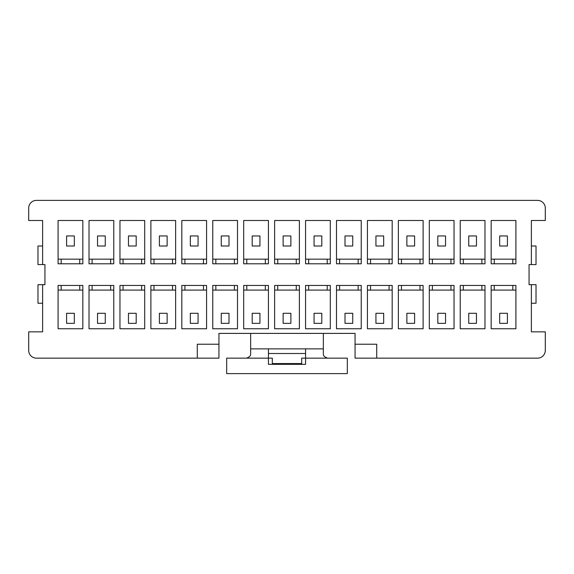 <?xml version="1.0" encoding="UTF-8"?>
<svg xmlns="http://www.w3.org/2000/svg" width="574" height="574" viewBox="0 0 574 574"><rect width="100%" height="100%" fill="white"/><g stroke="black" fill="none" stroke-linecap="round" stroke-linejoin="round"><path stroke-width="0.86" d="M323.349 333.401L323.349 348.87L305.562 348.87L305.562 364.332L268.438 364.332L268.438 358.147L226.68 358.147L226.68 373.617L347.32 373.617L347.32 358.147L301.694 358.147L301.694 363.564L272.306 363.564L272.306 358.147L268.438 358.147L268.438 348.87L250.651 348.87L250.651 354.495C250.594 355.894 249.209 357.114 246.497 358.147M42.62 264.571L42.62 220.495L28.7 220.495L28.7 208.118A7.735 7.735 0 0 1 36.435 200.383L537.565 200.383A7.735 7.735 0 0 1 545.3 208.118L545.3 220.495L531.38 220.495L531.38 264.571L529.063 264.571L529.063 284.682L531.38 284.682L531.38 331.851L545.3 331.851L545.3 350.413A7.735 7.735 0 0 1 537.565 358.147L376.709 358.147L376.709 344.228L355.055 344.228L355.055 333.401L218.945 333.401L218.945 358.147L36.435 358.147A7.735 7.735 0 0 1 28.7 350.413L28.7 331.851L42.62 331.851L42.62 284.682L44.937 284.682L44.937 264.571L37.977 264.571L37.977 246.009L42.62 246.009M58.089 285.45L58.089 328.759L82.835 328.759L82.835 285.45L58.089 285.45M89.02 285.45L89.02 328.759L113.767 328.759L113.767 285.45L89.02 285.45M119.959 285.45L119.959 328.759L144.705 328.759L144.705 285.45L119.959 285.45M150.89 285.45L150.89 328.759L175.637 328.759L175.637 285.45L150.89 285.45M181.822 285.45L181.822 328.759L206.568 328.759L206.568 285.45L181.822 285.45M212.76 285.45L212.76 328.759L237.507 328.759L237.507 285.45L212.76 285.45M243.692 285.45L243.692 328.759L268.438 328.759L268.438 285.45L243.692 285.45M274.623 285.45L274.623 328.759L299.377 328.759L299.377 285.45L274.623 285.45M305.562 285.45L305.562 328.759L330.308 328.759L330.308 285.45L305.562 285.45M336.493 285.45L336.493 328.759L361.24 328.759L361.24 285.45L336.493 285.45M367.432 285.45L367.432 328.759L392.178 328.759L392.178 285.45L367.432 285.45M398.363 285.45L398.363 328.759L423.11 328.759L423.11 285.45L398.363 285.45M429.295 285.45L429.295 328.759L454.041 328.759L454.041 285.45L429.295 285.45M460.233 285.45L460.233 328.759L484.98 328.759L484.98 285.45L460.233 285.45M491.165 285.45L491.165 328.759L515.911 328.759L515.911 285.45L491.165 285.45M491.165 220.495L491.165 263.796L515.911 263.796L515.911 220.495L491.165 220.495M460.233 220.495L460.233 263.796L484.98 263.796L484.98 220.495L460.233 220.495M429.295 220.495L429.295 263.796L454.041 263.796L454.041 220.495L429.295 220.495M398.363 220.495L398.363 263.796L423.11 263.796L423.11 220.495L398.363 220.495M367.432 220.495L367.432 263.796L392.178 263.796L392.178 220.495L367.432 220.495M336.493 220.495L336.493 263.796L361.24 263.796L361.24 220.495L336.493 220.495M305.562 220.495L305.562 263.796L330.308 263.796L330.308 220.495L305.562 220.495M274.623 220.495L274.623 263.796L299.377 263.796L299.377 220.495L274.623 220.495M243.692 220.495L243.692 263.796L268.438 263.796L268.438 220.495L243.692 220.495M212.76 220.495L212.76 263.796L237.507 263.796L237.507 220.495L212.76 220.495M181.822 220.495L181.822 263.796L206.568 263.796L206.568 220.495L181.822 220.495M150.89 220.495L150.89 263.796L175.637 263.796L175.637 220.495L150.89 220.495M119.959 220.495L119.959 263.796L144.705 263.796L144.705 220.495L119.959 220.495M89.02 220.495L89.02 263.796L113.767 263.796L113.767 220.495L89.02 220.495M58.089 220.495L58.089 263.796L82.835 263.796L82.835 220.495L58.089 220.495M305.562 348.87L268.438 348.87M323.349 348.87L323.349 354.495C323.406 355.894 324.791 357.114 327.503 358.147M531.38 246.009L536.023 246.009L536.023 264.571L531.38 264.571M250.651 333.401L250.651 348.87M355.055 344.228L355.055 358.147L376.709 358.147M531.38 284.682L536.023 284.682L536.023 303.237L531.38 303.237M74.326 235.957L74.326 246.009L66.591 246.009L66.591 235.957L74.326 235.957M197.291 358.147L197.291 344.228L218.945 344.228M42.62 303.237L37.977 303.237L37.977 284.682L42.62 284.682M268.438 353.505L305.562 353.505M491.165 259.161L515.911 259.161M460.233 290.092L463.326 290.092L463.326 285.45M460.233 259.161L484.98 259.161M429.295 290.092L432.387 290.092L432.387 285.45M429.295 259.161L454.041 259.161M398.363 290.092L401.456 290.092L401.456 285.45M398.363 259.161L423.11 259.161M367.432 290.092L370.524 290.092L370.524 285.45M367.432 259.161L392.178 259.161M336.493 290.092L339.586 290.092L339.586 285.45M336.493 259.161L361.24 259.161M305.562 290.092L308.654 290.092L308.654 285.45M305.562 259.161L330.308 259.161M274.623 290.092L277.723 290.092L277.723 285.45M274.623 259.161L299.377 259.161M243.692 290.092L246.784 290.092L246.784 285.45M243.692 259.161L268.438 259.161M212.76 290.092L215.853 290.092L215.853 285.45M212.76 259.161L237.507 259.161M181.822 290.092L184.914 290.092L184.914 285.45M181.822 259.161L206.568 259.161M150.89 290.092L153.983 290.092L153.983 285.45M150.89 259.161L175.637 259.161M119.959 290.092L123.051 290.092L123.051 285.45M119.959 259.161L144.705 259.161M89.02 290.092L92.113 290.092L92.113 285.45M89.02 259.161L113.767 259.161M58.089 290.092L61.181 290.092L61.181 285.45M58.089 259.161L82.835 259.161M61.181 259.161L61.181 263.796M79.743 263.796L79.743 259.161M61.181 290.092L82.835 290.092M79.743 285.45L79.743 290.092M66.591 313.296L74.326 313.296L74.326 323.349L66.591 323.349L66.591 313.296M92.113 259.161L92.113 263.796M110.674 263.796L110.674 259.161M92.113 290.092L113.767 290.092M110.674 285.45L110.674 290.092M97.53 313.296L105.264 313.296L105.264 323.349L97.53 323.349L97.53 313.296M97.53 235.957L105.264 235.957L105.264 246.009L97.53 246.009L97.53 235.957M123.051 259.161L123.051 263.796M141.613 263.796L141.613 259.161M123.051 290.092L144.705 290.092M141.613 285.45L141.613 290.092M128.461 313.296L136.196 313.296L136.196 323.349L128.461 323.349L128.461 313.296M128.461 235.957L136.196 235.957L136.196 246.009L128.461 246.009L128.461 235.957M153.983 259.161L153.983 263.796M172.544 263.796L172.544 259.161M153.983 290.092L175.637 290.092M172.544 285.45L172.544 290.092M159.4 313.296L167.127 313.296L167.127 323.349L159.4 323.349L159.4 313.296M159.4 235.957L167.127 235.957L167.127 246.009L159.4 246.009L159.4 235.957M184.914 259.161L184.914 263.796M203.476 263.796L203.476 259.161M184.914 290.092L206.568 290.092M203.476 285.45L203.476 290.092M190.331 313.296L198.066 313.296L198.066 323.349L190.331 323.349L190.331 313.296M190.331 235.957L198.066 235.957L198.066 246.009L190.331 246.009L190.331 235.957M215.853 259.161L215.853 263.796M234.414 263.796L234.414 259.161M215.853 290.092L237.507 290.092M234.414 285.45L234.414 290.092M221.263 313.296L228.997 313.296L228.997 323.349L221.263 323.349L221.263 313.296M221.263 235.957L228.997 235.957L228.997 246.009L221.263 246.009L221.263 235.957M246.784 259.161L246.784 263.796M265.346 263.796L265.346 259.161M246.784 290.092L268.438 290.092M265.346 285.45L265.346 290.092M252.201 313.296L259.936 313.296L259.936 323.349L252.201 323.349L252.201 313.296M252.201 235.957L259.936 235.957L259.936 246.009L252.201 246.009L252.201 235.957M296.277 285.45L296.277 290.092L299.377 290.092M277.723 290.092L296.277 290.092M296.277 263.796L296.277 259.161M277.723 259.161L277.723 263.796M283.133 313.296L290.867 313.296L290.867 323.349L283.133 323.349L283.133 313.296M283.133 235.957L290.867 235.957L290.867 246.009L283.133 246.009L283.133 235.957M308.654 259.161L308.654 263.796M327.216 263.796L327.216 259.161M308.654 290.092L330.308 290.092M327.216 285.45L327.216 290.092M314.064 313.296L321.799 313.296L321.799 323.349L314.064 323.349L314.064 313.296M314.064 235.957L321.799 235.957L321.799 246.009L314.064 246.009L314.064 235.957M339.586 259.161L339.586 263.796M358.147 263.796L358.147 259.161M339.586 290.092L361.24 290.092M358.147 285.45L358.147 290.092M345.003 313.296L352.737 313.296L352.737 323.349L345.003 323.349L345.003 313.296M345.003 235.957L352.737 235.957L352.737 246.009L345.003 246.009L345.003 235.957M370.524 259.161L370.524 263.796M389.086 263.796L389.086 259.161M370.524 290.092L392.178 290.092M389.086 285.45L389.086 290.092M375.934 313.296L383.669 313.296L383.669 323.349L375.934 323.349L375.934 313.296M375.934 235.957L383.669 235.957L383.669 246.009L375.934 246.009L375.934 235.957M401.456 259.161L401.456 263.796M420.017 263.796L420.017 259.161M401.456 290.092L423.11 290.092M420.017 285.45L420.017 290.092M406.873 313.296L414.6 313.296L414.6 323.349L406.873 323.349L406.873 313.296M406.873 235.957L414.6 235.957L414.6 246.009L406.873 246.009L406.873 235.957M432.387 259.161L432.387 263.796M450.949 263.796L450.949 259.161M432.387 290.092L454.041 290.092M450.949 285.45L450.949 290.092M437.804 313.296L445.539 313.296L445.539 323.349L437.804 323.349L437.804 313.296M437.804 235.957L445.539 235.957L445.539 246.009L437.804 246.009L437.804 235.957M463.326 259.161L463.326 263.796M481.887 263.796L481.887 259.161M463.326 290.092L484.98 290.092M481.887 285.45L481.887 290.092M468.736 313.296L476.47 313.296L476.47 323.349L468.736 323.349L468.736 313.296M468.736 235.957L476.47 235.957L476.47 246.009L468.736 246.009L468.736 235.957M494.257 259.161L494.257 263.796M512.819 263.796L512.819 259.161M491.165 290.092L515.911 290.092M494.257 290.092L494.257 285.45M512.819 285.45L512.819 290.092M499.674 313.296L507.409 313.296L507.409 323.349L499.674 323.349L499.674 313.296M499.674 235.957L507.409 235.957L507.409 246.009L499.674 246.009L499.674 235.957"/></g></svg>
